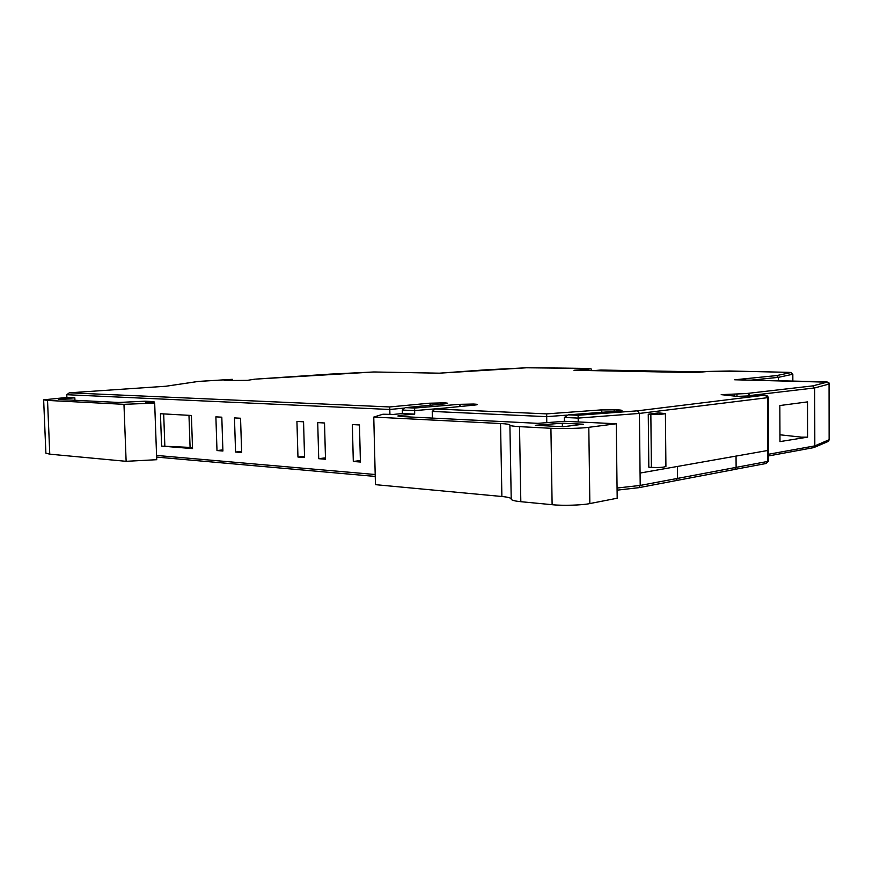 <?xml version="1.0" encoding="UTF-8"?>
<svg xmlns="http://www.w3.org/2000/svg" width="873" height="873" viewBox="0 0 873 873"><rect width="100%" height="100%" fill="white"/><g stroke="black" fill="none" stroke-linecap="round" stroke-linejoin="round"><path stroke-width="1.31" d="M232.862 380.486L232.294 379.319L224.186 380.573L247.463 380.344L255.276 379.1M768.524 454.255L814.815 445.885L829.35 439.632L829.274 384L814.695 387.928L814.815 445.885L813.723 447.631L828.04 441.52L829.121 439.817L829.055 384.109L827.113 382.167L812.741 385.888L814.695 387.928L749.896 395.545L747.986 393.483L721.196 394.651L737.325 396.397L765.086 395.251M813.723 447.631L768.535 455.946M638.676 487.701L617.08 490.157L638.785 487.68L640.204 485.432L639.407 413.431L637.497 410.823L764.562 395.196M778.323 380.617L778.312 377.365L776.621 375.586L734.706 379.788L771.776 380.606M695.475 372.585L574.205 370.283M574.085 370.272L695.508 372.585L706.377 371.625L695.541 372.585M74.936 400.292L74.838 397.837L66.894 397.455L43.65 399.834L45.887 453.163L49.772 454.167L126.127 461.315L123.966 404.33L154.674 403.097L145.867 402.257L153.986 401.624L145.049 401.198L118.706 402.464L59.921 399.539L58.338 399.299L62.747 398.699L62.791 399.681M66.894 397.455L66.785 394.705L69.36 392.806L389.729 406.949L429.2 403.217L444.182 402.857C448.536 403.086 448.787 403.424 444.924 403.861L405.203 407.669L402.311 410.048L402.388 413.529L414.686 414.118L401.198 415.286L401.231 416.541M359.458 424.965L360.418 462.035L353.303 461.468L352.343 424.562L359.458 424.965M324.516 422.99L325.509 459.242L318.721 458.696L317.717 422.608L324.516 422.99M303.553 421.812L304.568 457.561L297.955 457.037L296.929 421.43L303.553 421.812M240.555 418.243L241.646 452.53L235.568 452.039L234.466 417.905L240.555 418.243M221.807 417.185L222.91 451.025L216.995 450.555L215.882 416.858L221.807 417.185M191.394 415.472L192.54 448.591L161.614 446.114L160.446 413.726L191.394 415.472M153.986 401.624L154.041 403.02M389.936 414.359L389.729 406.949M546.771 422.652L546.673 413.878L600.689 409.939L617.058 409.808C623.366 410.179 623.595 410.637 617.746 411.194L568.127 414.871L564.384 417.458L578.177 418.091L578.232 421.943L564.438 421.288L537.833 423.34L401.536 416.552L397.881 415.985L401.198 415.286M405.552 407.647L414.62 408.051L459.089 404.341L473.624 404.035C478.164 404.275 478.535 404.625 474.705 405.072L435.158 409.001L432.233 411.423L432.375 418.091M562.332 423.187L583.295 424.213L563.271 426.733L535.258 425.304L562.332 423.187L562.376 426.69M779.982 441.607L807.59 437.144L807.503 401.896L779.84 405.541L779.982 441.694M788.603 372.356L755.745 371.571M573.954 370.272L587.333 369.235C591.73 368.81 590.585 368.537 583.884 368.384L560.193 368.068M485.519 369.846L439.294 373.186L373.96 371.974L256.105 379.089M330.616 374.091L373.884 371.974M198.226 381.457L232.273 379.329L198.586 381.403L165.914 386.248L69.36 392.806M49.772 454.167L47.535 400.423L43.65 399.834M360.374 460.54L353.303 461.468M325.476 457.845L318.721 458.696M304.535 456.23L297.955 457.037M241.603 451.341L235.568 452.039M222.877 449.89L216.995 450.555M161.614 446.114L192.497 447.522M164.833 445.776L163.688 413.9M74.838 397.837L62.747 398.699M402.388 413.529L393.472 414.424L382.92 414.228L373.764 417.065L500.545 423.536C506.678 423.863 509.799 424.365 509.897 425.053L509.897 425.075C509.963 425.762 513.16 426.286 519.511 426.646L550.918 428.283C561.088 428.916 581.473 428.392 588.806 427.312L616.262 423.765L617.189 498.221L589.853 503.568C582.564 505.227 562.267 505.827 552.118 504.692L520.821 501.691C514.492 501.058 511.283 500.174 511.218 499.072L509.897 425.14L511.218 499.072M511.218 498.92C510.858 497.872 507.748 497.064 501.888 496.497L375.445 484.657L373.764 417.065M616.262 423.765L578.232 421.943M568.552 414.85L578.101 415.275L578.177 418.091L639.407 413.431L768.273 397.597C767.793 396.113 766.963 395.349 765.807 395.305L765.556 395.294M648.825 467.197L648.257 414.206L650.843 414.315C658.668 414.468 663.524 414.228 665.401 413.584L665.913 466.444C664.047 467.382 659.213 467.688 651.4 467.382L648.825 467.197M665.401 413.584L658.668 412.907L648.257 414.206M801.381 437.155L807.59 437.144M805.113 437.559L779.949 434.787M747.353 393.428L812.741 385.888M708.068 371.472L706.377 371.625M414.62 408.051L414.686 414.118M702.001 371.909L600.94 370.032L593.258 370.643M228.191 379.951L228.202 380.53M47.535 400.423L123.966 404.33M154.674 403.097L156.725 459.7L126.127 461.315M190.096 447.784L188.972 415.33M564.438 421.288L564.384 417.458M734.4 394.083L734.411 396.08M375.194 474.508L156.573 455.444M675.538 480.641L677.546 478.404L640.204 485.432L617.058 488.04M638.785 487.68L734.608 469.478L736.114 467.382L677.546 478.404L677.437 466.455L640.073 473.057M734.149 469.51L766.33 463.454L767.825 461.413L736.114 467.382L736.048 456.088L677.437 466.455M765.894 463.476L768.556 461.13L767.825 461.413L767.782 450.479L736.048 456.088M792.728 380.748L792.706 374.266L778.312 377.365L751.075 380.148M403.621 408.149L389.816 409.481L66.785 394.705M566.621 415.166L546.673 416.65L432.233 411.423M765.577 395.513L767.542 397.772L767.782 450.479L768.502 450.206L768.556 461.13M792.848 380.748L792.826 374.211L791.014 372.564L776.621 375.586M792.826 374.211L790.643 372.455L788.406 372.345L790.774 372.476M729.588 370.992L788.406 372.345M827.113 382.167L734.87 379.788M729.479 370.992L703.66 371.527M560.095 368.068L526.681 367.773L485.65 369.836M435.529 408.979L546.673 413.878M578.101 415.275L637.497 410.823M583.884 368.384L526.594 367.784M526.681 367.773L439.283 373.175L373.96 371.974M755.712 371.571L708.33 371.451M703.758 371.527L701.881 372.018M617.058 409.808L615.781 411.336M614.963 409.721L613.643 411.489M600.689 409.939L602.272 412.34M473.624 404.035L472.358 405.301M459.089 404.341L460.671 406.458M402.311 410.048L414.61 410.616L444.313 408.084M429.2 403.217L430.869 405.203M590.53 370.589L591.588 370.316C589.581 369.737 595.844 368.602 583.928 368.384L583.982 368.395M587.333 369.235L588.577 370.556M501.888 496.497L500.545 423.536M520.821 501.691L519.511 426.646M552.118 504.692L550.918 428.283M589.853 503.568L588.806 427.312M651.4 467.382L650.843 414.315M829.35 439.632L828.04 441.52M156.627 457.092L375.237 476.429M330.671 374.081L256.084 379.089M165.772 386.259L198.4 381.414M69.185 392.817L165.826 386.248M829.274 384C829.481 382.701 828.204 381.97 825.454 381.807L771.743 380.606M764.813 395.196L765.807 395.305M568.127 414.871L620.768 410.877M435.158 409.001L476.265 404.886M405.203 407.669L446.616 403.653M229.577 379.875L229.599 380.519M768.273 397.597L768.502 450.206M736.965 394.018L736.976 396.364"/></g></svg>
